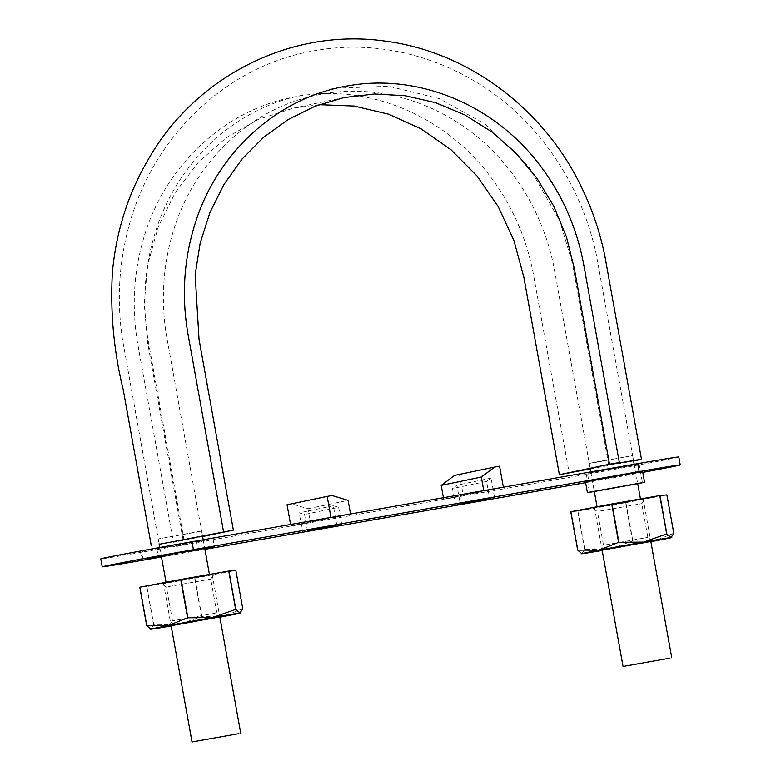 <?xml version="1.0" encoding="UTF-8"?>
<svg xmlns="http://www.w3.org/2000/svg" width="781" height="781" viewBox="0 0 781 781"><rect width="100%" height="100%" fill="white"/><g stroke="black" fill="none" stroke-linecap="round" stroke-linejoin="round"><path stroke-width="0.59" stroke-dasharray="3.9 2.93" d="M202.611 536.537L173.411 542.297L137.895 344.88C131.247 306.708 133.668 269.533 145.168 233.324C167.612 162.106 227.808 107.915 297.297 96.405C366.562 83.616 441.987 114.055 487.9 173.304C511.33 203.392 526.579 237.483 533.648 275.576L569.173 472.983M159.197 544.289L184.033 540.052L173.411 542.297M590.231 468.844L633.625 460.995M319.156 104.674L293.754 108.032L258.736 119.249L226.558 137.485L198.433 162.126L175.413 192.282L158.279 226.754L147.765 264.329L144.212 303.653L147.687 343.162L183.213 540.579M207.892 575.275L166.109 582.694L207.892 575.275M200.014 531.5L158.231 538.929L198.891 531.49C202.064 530.982 202.445 530.992 200.014 531.5L201.596 531.129L166.011 332.921C160.759 297.268 163.405 262.65 173.948 229.067C195.435 160.212 251.804 108.081 317.223 95.067C386.517 79.955 463.699 109.906 510.266 170.912C531.812 198.97 546.3 230.639 553.7 265.93L589.304 463.436L604.865 460.39L590.875 463.055C588.454 463.563 588.825 463.572 592.008 463.074L632.62 455.626M590.875 463.055L632.659 455.635L596.225 254.118C586.951 211.983 569.105 174.241 542.697 140.902C489.677 73.121 400.614 35.008 314.421 50.745C233.421 64.14 160.203 127.43 132.399 214.355C119.561 254.489 116.184 295.755 122.256 338.173L159.119 543.83M638.917 499.791L597.133 507.211L638.917 499.791M641.367 499.362L594.487 507.689L641.367 499.362M210.343 574.845L163.463 583.173L210.343 574.845M161.472 556.941L204.915 549.336M585.613 482.668L588.991 482.072L587.566 474.135L141.849 552.187A67.225 0.761 -10.2 0 1 100.769 558.864M642.773 472.378A67.225 0.761 -10.2 0 1 588.991 482.072M642.656 471.704L585.486 481.984M204.798 548.672L161.384 556.453M637.716 483.732L594.312 491.542M336.757 524.842L333.321 505.737L338.661 507.338L304.551 514.454L299.211 512.844L302.647 531.949M333.321 505.737L299.211 512.844M338.661 507.338L341.658 523.983M307.519 530.934L304.551 514.454M678.806 457.002A67.225 0.761 -10.2 0 1 587.566 474.135M483.81 490.8L443.686 499.166L503.403 487.373L483.781 490.644M176.955 544.874L208.478 539.407L201.283 541.126L140.463 551.728L176.955 544.874L178.39 552.811M588.152 473.198L639.112 464.148L588.152 473.198M330.988 517.559L290.864 525.925L350.581 514.132L330.959 517.403M494.471 497.224L491.034 478.109L486.583 481.438L489.57 498.083M455.469 505.19L452.472 488.545L456.924 485.216L460.341 504.175M486.583 481.438L452.472 488.545M491.034 478.109L456.924 485.216M290.864 525.925L290.6 524.471M287.057 504.751L291.948 503.901L307.978 508.734L310.457 522.489M291.948 503.901L332.071 495.535M307.978 508.734L348.111 500.367M443.686 499.166L443.423 497.702M454.581 475.414L499.596 466.198M459.462 474.565L463.279 495.73M637.706 483.693L594.312 491.503M242.764 608.741A52.708 0.596 -10.2 0 1 242.666 608.76L222.956 616.59L201.82 616.482A52.708 0.596 -10.2 0 1 201.547 616.531L178.38 624.683A45.708 0.517 -10.2 0 1 171.156 625.942M153.769 624.898A52.708 0.596 -10.2 0 1 153.603 624.927L146.701 586.56A52.708 0.596 169.8 0 0 146.867 586.531L153.769 624.898L178.38 624.683A45.708 0.517 -10.2 0 0 219.851 617.175M201.547 616.531L194.645 578.165L146.867 586.531M150.128 629.115L150.85 629.222L153.603 624.927M212.305 574.504L161.345 583.553L212.305 574.504M168.071 586.677L210.753 579.102L168.071 586.677M194.645 578.165A52.708 0.596 169.8 0 0 194.918 578.116L235.755 570.394A52.708 0.596 169.8 0 0 235.862 570.374M146.701 586.56L139.76 587.205M194.918 578.116L201.82 616.482M235.755 570.394L242.666 608.76M219.803 616.863L171.107 625.63M215.166 613.241L172.494 620.827L215.166 613.241M673.788 533.257A52.708 0.596 -10.2 0 1 673.691 533.277L653.98 541.116L632.844 540.999A52.708 0.596 -10.2 0 1 632.571 541.048L609.395 549.199A45.708 0.517 -10.2 0 1 602.18 550.459M581.152 553.631L581.874 553.739L584.627 549.443A52.708 0.596 -10.2 0 0 584.793 549.414L609.395 549.199A45.708 0.517 -10.2 0 0 650.876 541.692M632.571 541.048L625.669 502.681L577.891 511.047A52.708 0.596 169.8 0 1 577.725 511.077L584.627 549.443M577.891 511.047L584.793 549.414M643.329 499.02L592.369 508.07L643.329 499.02M599.095 511.194L641.777 503.618L599.095 511.194M625.669 502.681A52.708 0.596 169.8 0 0 625.942 502.632L666.779 494.91A52.708 0.596 169.8 0 0 666.886 494.89M577.725 511.077L570.784 511.721M625.942 502.632L632.844 540.999M666.779 494.91L673.691 533.277M650.817 541.389L602.122 550.146M605.168 544.943L647.849 537.357L605.168 544.943M143.274 560.123L141.849 552.187M196.548 541.438L197.983 549.375M176.486 545.626L177.912 553.563M156.893 549.053L158.221 556.433M608.711 464.773L572.424 263.343L559.684 220.769L528.962 166.9L485.548 124.296L439.195 98.572L388.743 86.281L336.806 88.146M184.033 540.052L147.921 339.188C142.064 302.393 144.573 266.604 155.468 231.801C177.424 161.452 235.13 108.549 301.388 95.458M293.754 108.032L343.904 97.586M159.773 547.481L161.286 555.877M201.635 531.119L202.513 535.981M203.197 539.778L204.71 548.213M589.255 463.445L590.133 468.288M590.778 471.9L594.243 491.161M632.659 455.635L633.547 460.536M634.221 464.295L637.647 483.351M594.487 507.689L602.083 549.912M643.183 498.922L650.778 541.155M163.463 583.173L171.059 625.396M212.159 574.406L219.754 616.629M212.988 538.773L214.414 546.71M140.463 551.728L141.888 559.665M586.18 473.667L589.509 492.196M639.112 464.148L642.441 482.668M221.892 616.365L216.825 612.841L210.753 579.102L214.277 574.035M172.494 620.827L166.421 587.078L161.345 583.553M172.494 620.817L168.969 625.893M652.916 540.882L647.849 537.357L641.777 503.618L645.301 498.551M599.993 550.41L603.518 545.333L597.445 511.594L592.369 508.07"/><path stroke-width="1.17" d="M633.625 460.995L641.494 459.345L636.466 460.058L608.711 464.773L619.333 462.537L609.531 464.246L574.377 268.859L566.401 236.819L553.7 206.116L536.791 178L515.821 152.891L491.61 131.725L464.549 114.778L435.593 102.701L405.232 95.721L374.441 93.993L343.904 97.586L315.114 106.206L288.101 119.571L263.422 137.417L241.905 159.226L223.835 184.658L209.845 212.744L200.151 243.194L195.143 274.824L199.038 339.325L233.363 530.123L202.611 536.537M233.363 530.123L159.197 544.289M609.531 464.246L559.372 474.702L590.231 468.844M223.571 531.841L188.045 334.424C181.397 296.263 183.828 259.077 195.328 222.868C217.772 151.651 277.968 97.469 347.457 85.949C416.722 73.17 492.137 103.609 538.06 162.848C561.49 192.936 576.739 227.027 583.807 265.12L619.333 462.537M559.372 474.702L523.856 277.284L514.015 240.851L498.239 206.662L477.054 175.979L451.096 149.825L421.301 128.982L388.645 114.211L354.203 106.05L319.156 104.674M669.932 658.139L623.053 666.466L669.932 658.139M238.908 733.623L192.028 741.95L238.908 733.623M161.472 556.941L143.274 560.123A67.225 0.761 -10.2 0 1 102.194 566.801A67.225 0.761 -10.2 0 1 193.434 549.678L192.009 541.731L637.726 463.68A67.225 0.761 -10.2 0 1 678.806 457.002L680.231 464.939A67.225 0.761 -10.2 0 1 642.773 472.378M204.915 549.336L585.613 482.668M193.434 549.678L639.151 471.617A67.225 0.761 -10.2 0 1 680.231 464.939M307.548 531.09L341.658 523.983L307.519 530.934M594.312 491.542L587.4 492.577L585.486 481.984L619.567 475.531L642.656 471.704L644.559 482.287L637.716 483.732M158.221 556.433L158.328 556.99L146.398 559.02L178.39 552.811L209.904 547.344L214.414 546.71L204.798 548.672M158.328 556.99L161.384 556.453M455.469 505.19L494.471 497.224L455.469 505.19M587.4 492.577L644.559 482.287M102.194 566.801L100.769 558.864A67.225 0.761 -10.2 0 1 192.009 541.731M290.6 524.471L287.057 504.751L327.18 496.394L330.959 517.403M350.552 513.966L348.111 500.367L332.071 495.535L327.18 496.394M443.423 497.702L441.206 485.401L454.581 475.414L494.705 467.058L481.33 477.045L483.781 490.644M441.206 485.401L481.33 477.045M503.374 487.207L499.596 466.198L494.705 467.058M594.312 491.503L637.706 483.693M171.156 625.942A45.708 0.517 -10.2 0 1 150.85 629.222L146.662 625.571L139.76 587.205A52.708 0.596 169.8 0 1 139.867 587.185L180.704 579.473A52.708 0.596 169.8 0 1 180.977 579.424L228.755 571.057A52.708 0.596 169.8 0 1 228.921 571.028L235.862 570.374L242.764 608.741L240.011 613.036A45.708 0.517 -10.2 0 1 240.411 613.046A45.708 0.517 -10.2 0 1 222.956 616.59A45.708 0.517 -10.2 0 1 219.851 617.175M240.411 613.046L240.89 612.646L240.011 613.036L235.823 609.395A52.708 0.596 -10.2 0 0 235.657 609.424L212.481 617.576L187.879 617.791A52.708 0.596 -10.2 0 0 187.606 617.839L167.905 625.669A45.708 0.517 -10.2 0 1 212.481 617.576A45.708 0.517 -10.2 0 1 240.011 613.036M228.921 571.028L235.823 609.395M228.755 571.057L235.657 609.424M150.85 629.222A45.708 0.517 -10.2 0 1 150.45 629.232A45.708 0.517 -10.2 0 1 167.905 625.669L146.769 625.552A52.708 0.596 -10.2 0 0 146.662 625.571M171.107 625.63L219.803 616.863M180.977 579.424L187.879 617.791M180.704 579.473L187.606 617.839M139.867 587.185L146.769 625.552M611.728 503.989L618.63 542.356L598.92 550.185L577.794 550.068A52.708 0.596 -10.2 0 0 577.686 550.097L570.784 511.721A52.708 0.596 169.8 0 1 570.882 511.701L611.728 503.989A52.708 0.596 169.8 0 1 612.001 503.94L659.779 495.574A52.708 0.596 169.8 0 1 659.945 495.544L666.886 494.89L673.788 533.257L671.035 537.562A45.708 0.517 -10.2 0 1 671.435 537.562A45.708 0.517 -10.2 0 1 653.98 541.116A45.708 0.517 -10.2 0 1 650.876 541.692M671.435 537.562L671.914 537.162L671.035 537.562L666.847 533.911A52.708 0.596 -10.2 0 0 666.681 533.94L643.505 542.092L618.903 542.307A52.708 0.596 -10.2 0 0 618.63 542.356M602.18 550.459A45.708 0.517 -10.2 0 1 581.874 553.739A45.708 0.517 -10.2 0 1 581.474 553.749A45.708 0.517 -10.2 0 1 598.92 550.185A45.708 0.517 -10.2 0 1 643.505 542.092A45.708 0.517 -10.2 0 1 671.035 537.562M659.945 495.544L666.847 533.911M659.779 495.574L666.681 533.94M602.122 550.146L650.817 541.389M570.882 511.701L577.794 550.068M577.686 550.097L581.874 553.739M612.001 503.94L618.903 542.307M639.151 471.617L637.726 463.68M641.494 459.345L605.041 257.047C600.501 234.251 593.316 212.364 583.475 191.394C547.95 113.186 471.607 51.937 384.281 40.993C289.81 27.989 196.607 77.104 150.313 155.985C128.914 191.355 116.271 230.122 112.405 272.286C110.141 311.756 113.743 350.894 123.222 389.709L151.25 545.48M336.806 88.146L331.886 89.102M159.119 543.83L159.773 547.481M161.286 555.877L166.031 582.245M202.513 535.981L203.197 539.778M204.71 548.213L209.435 574.435M590.133 468.288L590.778 471.9M594.243 491.161L597.055 506.762M633.547 460.536L634.221 464.295M637.647 483.351L640.459 498.952M602.083 549.912L623.053 666.466M650.778 541.155L671.748 657.709M171.059 625.396L192.028 741.95M219.754 616.629L240.724 733.193"/></g></svg>
